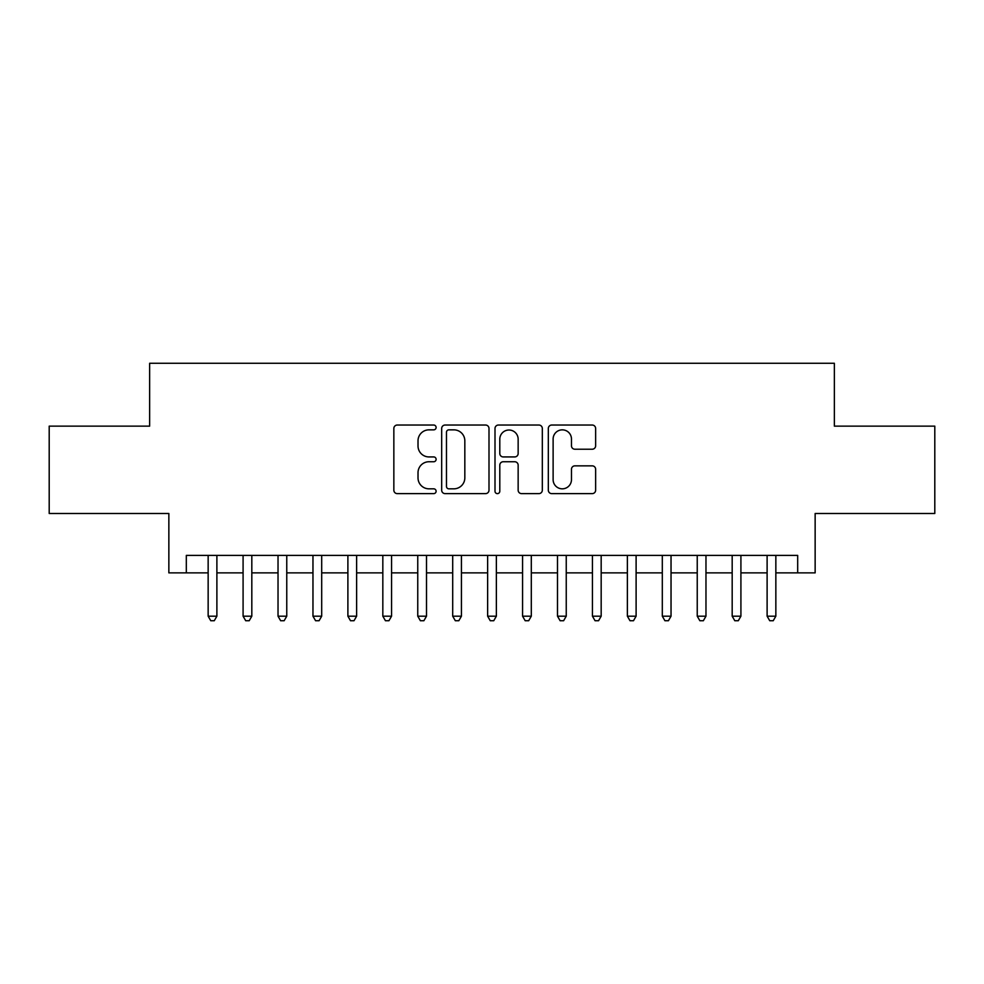 <?xml version="1.0" encoding="UTF-8"?>
<svg xmlns="http://www.w3.org/2000/svg" width="984" height="984" viewBox="0 0 984 984"><rect width="100%" height="100%" fill="white"/><g stroke="black" fill="none" stroke-linecap="round" stroke-linejoin="round"><path stroke-width="1.48" d="M436.109 427.45A2.398 2.398 0 0 0 433.71 425.039L397.265 425.039A3.432 3.432 0 0 0 393.846 428.471L393.846 490.192A3.432 3.432 0 0 0 397.265 493.624L433.71 493.624A2.398 2.398 0 0 0 436.109 491.225A2.398 2.398 0 0 0 433.71 488.827L428.987 488.827A10.972 10.972 0 0 1 418.016 477.855L418.016 472.714A10.972 10.972 0 0 1 428.987 461.742L433.71 461.742A2.398 2.398 0 0 0 436.109 459.331A2.398 2.398 0 0 0 433.71 456.933L428.987 456.933A10.972 10.972 0 0 1 418.016 445.961L418.016 440.82A10.972 10.972 0 0 1 428.987 429.848L433.71 429.848A2.398 2.398 0 0 0 436.109 427.45M592.22 449.221A3.432 3.432 0 0 0 595.64 445.789L595.64 428.471A3.432 3.432 0 0 0 592.22 425.039L551.753 425.039A3.432 3.432 0 0 0 548.322 428.471L548.322 490.192A3.432 3.432 0 0 0 551.753 493.624L592.22 493.624A3.432 3.432 0 0 0 595.64 490.192L595.64 469.282A3.432 3.432 0 0 0 592.22 465.85L574.902 465.85A3.432 3.432 0 0 0 571.47 469.282L571.47 479.651A9.176 9.176 0 0 1 562.294 488.827A9.176 9.176 0 0 1 553.119 479.651L553.119 439.024A9.176 9.176 0 0 1 562.294 429.848A9.176 9.176 0 0 1 571.47 439.024L571.47 445.789A3.432 3.432 0 0 0 574.902 449.221L592.22 449.221M186.32 572.872L186.32 555.407L797.68 555.407L797.68 572.872L815.146 572.872L815.146 513.488L934.8 513.488L934.8 426.146L834.358 426.146L834.358 363.268L149.642 363.268L149.642 426.146L49.2 426.146L49.2 513.488L168.854 513.488L168.854 572.872L208.153 572.872M488.999 428.471A3.432 3.432 0 0 0 485.567 425.039L445.112 425.039A3.432 3.432 0 0 0 441.681 428.471L441.681 490.192A3.432 3.432 0 0 0 445.112 493.624L485.567 493.624A3.432 3.432 0 0 0 488.999 490.192L488.999 428.471M498.433 425.039L538.888 425.039A3.432 3.432 0 0 1 542.319 428.471L542.319 490.192A3.432 3.432 0 0 1 538.888 493.624L521.582 493.624A3.432 3.432 0 0 1 518.15 490.192L518.15 465.161A3.432 3.432 0 0 0 514.718 461.742L503.23 461.742A3.432 3.432 0 0 0 499.798 465.161L499.798 491.225A2.398 2.398 0 0 1 497.4 493.624A2.398 2.398 0 0 1 495.001 491.225L495.001 428.471A3.432 3.432 0 0 1 498.433 425.039M216.886 572.872L243.085 572.872M251.818 572.872L278.029 572.872M286.762 572.872L312.961 572.872M321.694 572.872L347.893 572.872M356.626 572.872L382.825 572.872M391.558 572.872L417.757 572.872M426.502 572.872L452.702 572.872M461.434 572.872L487.633 572.872M496.367 572.872L522.566 572.872M531.298 572.872L557.497 572.872M566.243 572.872L592.442 572.872M601.175 572.872L627.374 572.872M636.107 572.872L662.306 572.872M671.039 572.872L697.238 572.872M705.971 572.872L732.182 572.872M740.915 572.872L767.114 572.872M775.847 572.872L797.68 572.872M448.876 429.848A2.398 2.398 0 0 0 446.478 432.247L446.478 486.428A2.398 2.398 0 0 0 448.876 488.827L453.845 488.827A10.972 10.972 0 0 0 464.829 477.855L464.829 440.82A10.972 10.972 0 0 0 453.845 429.848L448.876 429.848M518.15 439.184A9.176 9.176 0 0 0 508.974 430.02A9.176 9.176 0 0 0 499.798 439.184L499.798 453.501A3.432 3.432 0 0 0 503.23 456.933L514.718 456.933A3.432 3.432 0 0 0 518.15 453.501L518.15 439.184M216.886 555.407L216.886 616.193L208.153 616.193L208.153 555.407M216.886 616.193L214.266 620.732L210.773 620.732L208.153 616.193M251.818 555.407L251.818 616.193L243.085 616.193L243.085 555.407M251.818 616.193L249.198 620.732L245.705 620.732L243.085 616.193M286.762 555.407L286.762 616.193L278.029 616.193L278.029 555.407M286.762 616.193L284.142 620.732L280.649 620.732L278.029 616.193M321.694 555.407L321.694 616.193L312.961 616.193L312.961 555.407M321.694 616.193L319.074 620.732L315.581 620.732L312.961 616.193M356.626 555.407L356.626 616.193L347.893 616.193L347.893 555.407M356.626 616.193L354.006 620.732L350.513 620.732L347.893 616.193M391.558 555.407L391.558 616.193L382.825 616.193L382.825 555.407M391.558 616.193L388.938 620.732L385.445 620.732L382.825 616.193M426.502 555.407L426.502 616.193L417.757 616.193L417.757 555.407M426.502 616.193L423.883 620.732L420.389 620.732L417.757 616.193M461.434 555.407L461.434 616.193L452.702 616.193L452.702 555.407M461.434 616.193L458.815 620.732L455.321 620.732L452.702 616.193M496.367 555.407L496.367 616.193L487.633 616.193L487.633 555.407M496.367 616.193L493.747 620.732L490.253 620.732L487.633 616.193M531.298 555.407L531.298 616.193L522.566 616.193L522.566 555.407M531.298 616.193L528.679 620.732L525.185 620.732L522.566 616.193M566.243 555.407L566.243 616.193L557.497 616.193L557.497 555.407M566.243 616.193L563.611 620.732L560.117 620.732L557.497 616.193M601.175 555.407L601.175 616.193L592.442 616.193L592.442 555.407M601.175 616.193L598.555 620.732L595.062 620.732L592.442 616.193M636.107 555.407L636.107 616.193L627.374 616.193L627.374 555.407M636.107 616.193L633.487 620.732L629.994 620.732L627.374 616.193M671.039 555.407L671.039 616.193L662.306 616.193L662.306 555.407M671.039 616.193L668.419 620.732L664.926 620.732L662.306 616.193M705.971 555.407L705.971 616.193L697.238 616.193L697.238 555.407M705.971 616.193L703.351 620.732L699.858 620.732L697.238 616.193M740.915 555.407L740.915 616.193L732.182 616.193L732.182 555.407M740.915 616.193L738.295 620.732L734.802 620.732L732.182 616.193M775.847 555.407L775.847 616.193L767.114 616.193L767.114 555.407M775.847 616.193L773.227 620.732L769.734 620.732L767.114 616.193"/></g></svg>
